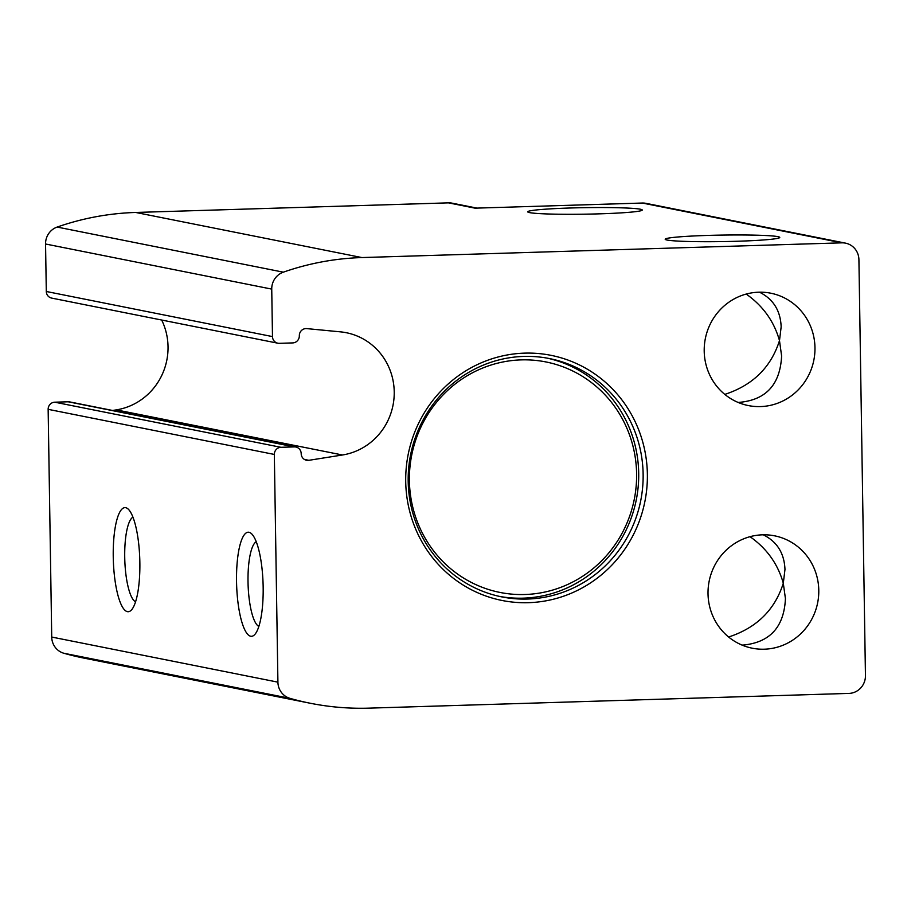 <?xml version="1.0" encoding="UTF-8"?>
<svg xmlns="http://www.w3.org/2000/svg" width="911" height="911" viewBox="0 0 911 911"><rect width="100%" height="100%" fill="white"/><g stroke="black" fill="none" stroke-linecap="round" stroke-linejoin="round"><path stroke-width="1.37" d="M762.496 534.825A57.291 55.309 101.3 0 0 708.257 587.424A57.291 55.309 101.3 0 0 752.19 648.188A57.291 55.309 101.3 0 0 817.645 602.82A57.291 55.309 101.3 0 0 774.601 535.827A57.291 55.309 101.3 0 0 762.496 534.825M741.975 645.068L743.456 645.045C770.102 642.346 784.098 626.87 785.43 598.595L783.301 583.234L784.975 569.466C784.314 553.25 777.083 541.692 763.293 534.803M728.618 637.017C756.608 627.85 774.828 609.926 783.301 583.234C777.914 564.034 766.823 548.513 750.015 536.681M758.692 292.203A57.291 55.309 101.3 0 0 704.442 344.802A57.291 55.309 101.3 0 0 748.386 405.577A57.291 55.309 101.3 0 0 813.83 360.209A57.291 55.309 101.3 0 0 770.786 293.205A57.291 55.309 101.3 0 0 758.692 292.203M738.172 402.446C765.673 400.385 780.158 384.897 781.615 355.973L779.486 340.612L781.16 326.855C780.499 310.64 773.28 299.081 759.478 292.18M724.803 394.395C752.793 385.239 771.013 367.315 779.486 340.612C774.099 321.412 763.008 305.902 746.2 294.071M342.479 454.988A62.13 59.989 -78.7 0 0 394.201 394.827A62.13 59.989 -78.7 0 0 346.305 332.72A62.13 59.989 -78.7 0 0 340.543 331.866L306.756 328.609A6.946 6.707 -78.7 0 0 299.332 335.749A6.946 6.707 -78.7 0 1 292.727 342.912L279.301 343.322A6.946 6.707 -78.7 0 1 272.48 336.592L271.74 289.106A17.355 16.762 -78.7 0 1 283.332 272.173A277.764 268.164 -78.7 0 1 361.906 257.562L841.866 242.838L642.289 203.039A17.355 16.762 -78.7 0 1 645.956 203.347L845.533 243.146A17.355 16.762 -78.7 0 1 858.914 259.658L865.45 675.563A17.355 16.762 -78.7 0 1 848.938 693.408L368.989 708.143A277.764 268.164 -78.7 0 1 310.309 703.258A277.764 268.164 -78.7 0 1 290.028 698.361A17.355 16.762 -78.7 0 1 277.912 682.157L274.336 454.441A6.946 6.707 -78.7 0 1 280.941 447.301L294.367 446.891A6.946 6.707 -78.7 0 1 301.188 453.644A6.946 6.707 -78.7 0 0 308.829 460.317L342.479 454.988L116.289 409.882L112.577 410.462M841.866 242.838A17.355 16.762 -78.7 0 1 845.533 243.146M310.309 703.258L84.119 658.152A277.764 268.164 -78.7 0 1 63.838 653.255A17.355 16.762 -78.7 0 1 51.722 637.051L48.146 409.335A6.946 6.707 -78.7 0 1 54.751 402.195L68.177 401.785A6.946 6.707 -78.7 0 1 69.646 401.899L295.824 447.005M161.691 320.034A62.13 59.989 -78.7 0 1 116.289 409.882M277.832 343.196L51.654 298.091A6.946 6.707 -78.7 0 1 46.302 291.486L45.55 244A17.355 16.762 -78.7 0 1 57.154 227.067A277.764 268.164 -78.7 0 1 135.716 212.457L448.44 202.857A17.355 16.762 -78.7 0 1 452.107 203.164L476.909 208.107M737.113 241.256A57.291 3.257 179.1 0 1 665.189 239.24A57.291 3.257 179.1 0 1 722.423 235.084A57.291 3.257 179.1 0 1 779.759 237.441A57.291 3.257 179.1 0 1 737.113 241.256M599.62 213.834A57.291 3.257 179.1 0 1 527.708 211.819A57.291 3.257 179.1 0 1 584.942 207.662A57.291 3.257 179.1 0 1 642.266 210.02A57.291 3.257 179.1 0 1 599.62 213.834M642.289 203.039L475.052 208.163L448.44 202.857M236.541 581.651A52.075 13.244 -91.8 0 0 254.864 634.42A52.075 13.244 -91.8 0 0 263.085 583.894A52.075 13.244 -91.8 0 0 251.789 533.971A52.075 13.244 -91.8 0 0 236.541 581.651M113.249 557.065A52.075 13.244 -91.8 0 0 131.571 609.835A52.075 13.244 -91.8 0 0 139.782 559.308A52.075 13.244 -91.8 0 0 128.497 509.386A52.075 13.244 -91.8 0 0 113.249 557.065M524.588 353.138A124.989 120.673 101.3 0 0 422.886 543.503A124.989 120.673 101.3 0 0 632.166 537.08A124.989 120.673 101.3 0 0 524.588 353.138M132.96 517.152A42.692 10.852 -91.8 0 0 124.727 557.259A42.692 10.852 -91.8 0 0 135.557 601.807M256.253 541.738A42.692 10.852 -91.8 0 0 248.02 581.844A42.692 10.852 -91.8 0 0 258.849 626.392M521.16 359.891A117.508 113.454 101.3 0 0 425.539 538.868A117.508 113.454 101.3 0 0 622.304 532.833A117.508 113.454 101.3 0 0 521.16 359.891M499.683 596.443A121.516 117.325 101.3 0 0 636.288 499.797A121.516 117.325 101.3 0 0 547.204 358.137M523.757 356.417A121.516 117.325 101.3 0 0 408.686 468.003A121.516 117.325 101.3 0 0 501.893 596.91A121.516 117.325 101.3 0 0 640.718 500.674A121.516 117.325 101.3 0 0 549.424 358.558A121.516 117.325 101.3 0 0 523.757 356.417M361.906 257.562L135.716 212.457M290.028 698.361L63.838 653.255M277.912 682.157L51.722 637.051M274.336 454.441L48.146 409.335M280.941 447.301L54.751 402.195M294.367 446.891L68.177 401.785M308.829 460.317L304.411 459.429M272.48 336.592L46.302 291.486M271.74 289.106L45.55 244M283.332 272.173L57.154 227.067"/></g></svg>
